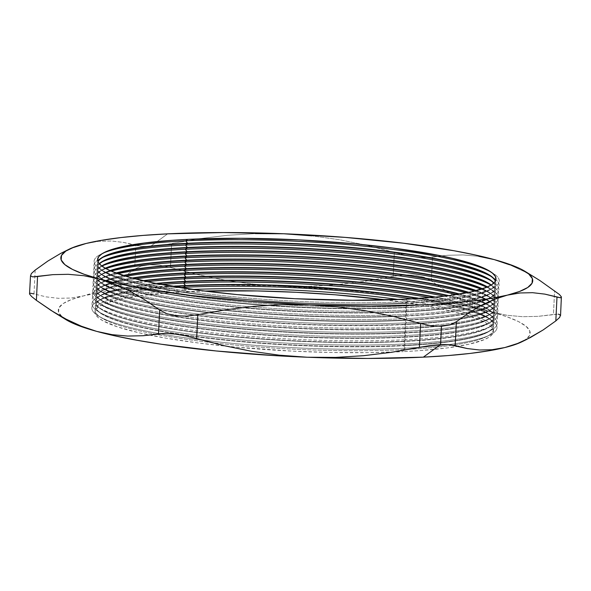 <?xml version="1.0" encoding="UTF-8"?>
<svg xmlns="http://www.w3.org/2000/svg" width="591" height="591" viewBox="0 0 591 591"><rect width="100%" height="100%" fill="white"/><g stroke="black" fill="none" stroke-linecap="round" stroke-linejoin="round"><path stroke-width="0.44" stroke-dasharray="2.96 2.22" d="M403.35 349.613A199.426 29.476 2.8 0 0 409.408 349.288A199.426 29.476 2.8 0 0 486.341 336.73A199.426 29.476 2.8 0 0 398.511 299.526A199.426 29.476 -177.2 0 1 493.507 329.438A199.426 29.476 -177.2 0 1 409.408 349.288A199.426 29.476 -177.2 0 1 403.35 349.613L403.247 351.623A199.426 29.476 2.8 0 0 457.833 346.37A199.426 29.476 2.8 0 0 493.411 331.455A199.426 29.476 2.8 0 0 386.233 299.94L422.1 305.2L449.433 310.637L460.928 313.533L478.991 319.524L485.396 322.568L489.961 325.604L492.635 328.596L493.404 331.529L492.251 334.366L489.193 337.077L484.258 339.648L468.958 344.235L446.944 347.966L419.063 350.677L403.247 351.623L403.35 349.613A199.426 29.476 -177.2 0 1 211.379 342.566A199.426 29.476 -177.2 0 1 155.817 334.284A199.426 29.476 -177.2 0 1 95.129 309.957A199.426 29.476 -177.2 0 1 185.286 289.782L184.178 288.245L185.286 289.782A199.426 29.476 -177.2 0 1 192.592 289.457A199.426 29.476 2.8 0 0 185.286 289.782L185.19 291.799L185.286 289.782A199.426 29.476 2.8 0 0 101.541 317.906A199.426 29.476 2.8 0 0 155.817 334.284A199.426 29.476 2.8 0 0 211.379 342.566A199.426 29.476 2.8 0 0 403.35 349.613L405.315 348.173L403.35 349.613M411.772 298.891A202.853 29.986 -177.2 0 1 489.74 335.067A202.853 29.986 -177.2 0 1 405.315 348.173A202.853 29.986 2.8 0 0 490.493 319.561A202.853 29.986 2.8 0 0 411.772 298.891M417.837 298.514A199.426 29.476 -177.2 0 1 487.28 317.581A199.426 29.476 -177.2 0 1 403.535 345.705L405.315 348.173L403.535 345.705A199.426 29.476 2.8 0 0 493.699 325.538A199.426 29.476 2.8 0 0 417.837 298.514M403.557 345.38A199.426 29.476 2.8 0 0 486.548 332.504A199.426 29.476 2.8 0 0 419.241 298.425A199.426 29.476 -177.2 0 1 493.714 325.213A199.426 29.476 -177.2 0 1 403.557 345.38L403.557 345.38A199.426 29.476 -177.2 0 1 199.13 336.811A199.426 29.476 -177.2 0 1 95.336 305.724A199.426 29.476 -177.2 0 1 172.07 286.332A199.426 29.476 2.8 0 0 101.748 313.681A199.426 29.476 2.8 0 0 403.557 345.38L405.522 343.947L403.557 345.38M429.79 297.62A202.853 29.986 -177.2 0 1 489.946 330.842A202.853 29.986 -177.2 0 1 405.522 343.947A202.853 29.986 2.8 0 0 490.7 315.335A202.853 29.986 2.8 0 0 429.79 297.62M434.407 297.207A199.426 29.476 -177.2 0 1 487.486 313.356A199.426 29.476 -177.2 0 1 403.742 341.48L405.522 343.947L403.742 341.48A199.426 29.476 2.8 0 0 493.906 321.305A199.426 29.476 2.8 0 0 434.407 297.207M403.764 341.155A199.426 29.476 2.8 0 0 486.755 328.271A199.426 29.476 2.8 0 0 435.53 297.103A199.426 29.476 -177.2 0 1 493.921 320.987A199.426 29.476 -177.2 0 1 403.764 341.155L403.764 341.155A199.426 29.476 -177.2 0 1 199.337 332.585A199.426 29.476 -177.2 0 1 95.543 301.499A199.426 29.476 -177.2 0 1 155.98 283.429A199.426 29.476 2.8 0 0 101.955 309.455A199.426 29.476 2.8 0 0 403.764 341.155L405.729 339.714L403.764 341.155M444.306 296.18A202.853 29.986 -177.2 0 1 490.153 326.616A202.853 29.986 -177.2 0 1 405.729 339.714A202.853 29.986 2.8 0 0 490.907 311.11A202.853 29.986 2.8 0 0 444.306 296.18M447.875 295.751A199.426 29.476 -177.2 0 1 487.693 309.123A199.426 29.476 -177.2 0 1 403.948 337.254L405.729 339.714L403.948 337.254A199.426 29.476 2.8 0 0 494.113 317.079A199.426 29.476 2.8 0 0 447.875 295.751M403.971 336.929A199.426 29.476 2.8 0 0 486.962 324.045A199.426 29.476 2.8 0 0 448.798 295.633A199.426 29.476 -177.2 0 1 494.128 316.754A199.426 29.476 -177.2 0 1 403.971 336.929L403.971 336.929A199.426 29.476 -177.2 0 1 199.544 328.36A199.426 29.476 -177.2 0 1 95.749 297.273A199.426 29.476 -177.2 0 1 142.919 280.673A199.426 29.476 2.8 0 0 102.162 305.229A199.426 29.476 2.8 0 0 403.971 336.929L405.936 335.489L403.971 336.929M456.282 294.599A202.853 29.986 -177.2 0 1 490.36 322.383A202.853 29.986 -177.2 0 1 405.936 335.489A202.853 29.986 2.8 0 0 491.114 306.884A202.853 29.986 2.8 0 0 456.282 294.599M459.015 294.178A199.426 29.476 -177.2 0 1 487.9 304.897A199.426 29.476 -177.2 0 1 404.155 333.021L405.936 335.489L404.155 333.021A199.426 29.476 2.8 0 0 494.32 312.853A199.426 29.476 2.8 0 0 459.015 294.178M404.178 332.703A199.426 29.476 2.8 0 0 487.169 319.82A199.426 29.476 2.8 0 0 459.783 294.052A199.426 29.476 -177.2 0 1 494.335 312.528A199.426 29.476 -177.2 0 1 404.178 332.703L404.178 332.703A199.426 29.476 -177.2 0 1 199.751 324.134A199.426 29.476 -177.2 0 1 95.956 293.047A199.426 29.476 -177.2 0 1 132.14 278.029A199.426 29.476 2.8 0 0 102.369 300.996A199.426 29.476 2.8 0 0 404.178 332.703L406.143 331.263L404.178 332.703M466.233 292.907A202.853 29.986 -177.2 0 1 490.567 318.157A202.853 29.986 -177.2 0 1 406.143 331.263A202.853 29.986 2.8 0 0 491.32 302.651A202.853 29.986 2.8 0 0 466.233 292.907M468.264 292.508A199.426 29.476 -177.2 0 1 488.107 300.671A199.426 29.476 -177.2 0 1 404.362 328.795L406.143 331.263L404.362 328.795A199.426 29.476 2.8 0 0 494.527 308.628A199.426 29.476 2.8 0 0 468.264 292.508M404.384 328.47A199.426 29.476 2.8 0 0 487.376 315.594A199.426 29.476 2.8 0 0 468.907 292.375A199.426 29.476 -177.2 0 1 494.541 308.303A199.426 29.476 -177.2 0 1 404.384 328.47L404.384 328.47A199.426 29.476 -177.2 0 1 199.957 319.901A199.426 29.476 -177.2 0 1 96.163 288.814A199.426 29.476 -177.2 0 1 123.231 275.472A199.426 29.476 2.8 0 0 102.575 296.771A199.426 29.476 2.8 0 0 404.384 328.47L406.349 327.037L404.384 328.47M474.499 291.119A202.853 29.986 -177.2 0 1 490.774 313.932A202.853 29.986 -177.2 0 1 406.349 327.037A202.853 29.986 2.8 0 0 491.527 298.425A202.853 29.986 2.8 0 0 474.499 291.119M475.925 290.765A199.426 29.476 -177.2 0 1 488.314 296.446A199.426 29.476 -177.2 0 1 459.746 319.214A199.426 29.476 -177.2 0 1 404.569 324.57L406.349 327.037L404.569 324.57A199.426 29.476 2.8 0 0 459.746 319.214A199.426 29.476 2.8 0 0 494.733 304.395A199.426 29.476 2.8 0 0 475.925 290.765M404.591 324.245A199.426 29.476 2.8 0 0 460.308 318.8A199.426 29.476 2.8 0 0 487.582 311.361A199.426 29.476 2.8 0 0 476.449 290.624A199.426 29.476 -177.2 0 1 494.748 304.077A199.426 29.476 -177.2 0 1 460.308 318.8A199.426 29.476 -177.2 0 1 404.591 324.245L404.591 324.245A199.426 29.476 -177.2 0 1 158.536 309.196A199.426 29.476 -177.2 0 1 96.37 284.589A199.426 29.476 -177.2 0 1 115.888 272.99A199.426 29.476 2.8 0 0 102.782 292.545A199.426 29.476 2.8 0 0 158.536 309.196A199.426 29.476 2.8 0 0 404.591 324.245L406.556 322.804L404.591 324.245M481.296 289.235A202.853 29.986 -177.2 0 1 490.981 309.706A202.853 29.986 -177.2 0 1 462.177 317.448A202.853 29.986 -177.2 0 1 416.16 322.28A202.853 29.986 -177.2 0 1 406.556 322.804A202.853 29.986 2.8 0 0 416.16 322.28A202.853 29.986 2.8 0 0 462.177 317.448A202.853 29.986 2.8 0 0 491.734 294.2A202.853 29.986 2.8 0 0 481.296 289.235M482.182 288.947A199.426 29.476 -177.2 0 1 488.521 292.213A199.426 29.476 -177.2 0 1 467.843 313.518A199.426 29.476 -177.2 0 1 408.359 320.159A199.426 29.476 -177.2 0 1 404.776 320.344L406.556 322.804L404.776 320.344A199.426 29.476 2.8 0 0 408.351 320.159A199.426 29.476 2.8 0 0 467.843 313.518A199.426 29.476 2.8 0 0 494.94 300.169A199.426 29.476 2.8 0 0 482.182 288.947M404.798 320.019A199.426 29.476 2.8 0 0 407.339 319.894A199.426 29.476 2.8 0 0 487.789 307.135A199.426 29.476 2.8 0 0 482.603 288.807A199.426 29.476 -177.2 0 1 494.955 299.844A199.426 29.476 -177.2 0 1 407.339 319.894A199.426 29.476 -177.2 0 1 404.798 320.019L404.798 320.019A199.426 29.476 -177.2 0 1 209.118 312.536A199.426 29.476 -177.2 0 1 150.062 303.257A199.426 29.476 2.8 0 0 209.118 312.536A199.426 29.476 2.8 0 0 404.798 320.019L405.589 319.435L404.798 320.019M406.763 318.579L405.596 319.435L406.763 318.579A202.853 29.986 2.8 0 0 470.628 311.701A202.853 29.986 -177.2 0 1 406.763 318.579L404.983 316.111L406.763 318.579A202.853 29.986 -177.2 0 1 402.944 318.756A202.853 29.986 2.8 0 0 406.763 318.579M486.792 287.241A202.853 29.986 -177.2 0 1 498.472 297.775A202.853 29.986 -177.2 0 1 491.187 305.473A202.853 29.986 -177.2 0 1 470.628 311.701A202.853 29.986 2.8 0 0 498.472 297.775A202.853 29.986 2.8 0 0 491.941 289.974A202.853 29.986 2.8 0 0 486.792 287.241M487.169 287.078A199.426 29.476 -177.2 0 1 488.727 287.987A199.426 29.476 -177.2 0 1 479.264 306.515A199.426 29.476 -177.2 0 1 404.983 316.111A199.426 29.476 2.8 0 0 479.264 306.515A199.426 29.476 2.8 0 0 495.147 295.943A199.426 29.476 2.8 0 0 487.169 287.078M405.005 315.793A199.426 29.476 2.8 0 0 480.572 305.798A199.426 29.476 2.8 0 0 487.996 302.91A199.426 29.476 2.8 0 0 487.501 286.93A199.426 29.476 -177.2 0 1 495.162 295.618A199.426 29.476 -177.2 0 1 480.572 305.798A199.426 29.476 -177.2 0 1 405.005 315.793L405.005 315.793A199.426 29.476 -177.2 0 1 139.757 296.719A199.426 29.476 -177.2 0 1 96.784 276.137A199.426 29.476 -177.2 0 1 105.25 268.233A199.426 29.476 2.8 0 0 103.196 284.086A199.426 29.476 2.8 0 0 139.757 296.719A199.426 29.476 2.8 0 0 405.005 315.793L406.97 314.353L405.005 315.793M490.434 284.744A202.853 29.986 -177.2 0 1 495.236 298.965A202.853 29.986 -177.2 0 1 491.394 301.247A202.853 29.986 -177.2 0 1 483.29 304.358A202.853 29.986 -177.2 0 1 406.97 314.353A202.853 29.986 2.8 0 0 483.29 304.358A202.853 29.986 2.8 0 0 495.236 298.965A202.853 29.986 2.8 0 0 492.148 285.741A202.853 29.986 2.8 0 0 490.434 284.744M490.988 285.143A199.426 29.476 -177.2 0 1 405.19 311.885L406.97 314.353L405.19 311.885A199.426 29.476 2.8 0 0 495.354 291.718A199.426 29.476 2.8 0 0 490.988 285.143M405.212 311.56A199.426 29.476 2.8 0 0 488.203 298.684A199.426 29.476 2.8 0 0 491.232 284.995A199.426 29.476 -177.2 0 1 495.369 291.393A199.426 29.476 -177.2 0 1 405.212 311.56L405.212 311.56A199.426 29.476 -177.2 0 1 375.13 312.521A199.426 29.476 -177.2 0 1 242.62 307.512A199.426 29.476 -177.2 0 1 124.036 288.268A199.426 29.476 -177.2 0 1 104.504 280.511A199.426 29.476 -177.2 0 1 96.99 271.904A199.426 29.476 -177.2 0 1 101.726 265.943A199.426 29.476 2.8 0 0 103.403 279.861A199.426 29.476 2.8 0 0 104.496 280.511A199.426 29.476 2.8 0 0 124.029 288.26A199.426 29.476 2.8 0 0 242.62 307.512A199.426 29.476 2.8 0 0 375.13 312.521A199.426 29.476 2.8 0 0 405.212 311.56L407.177 310.127L405.212 311.56M490.641 280.518A202.853 29.986 -177.2 0 1 491.601 297.022A202.853 29.986 -177.2 0 1 407.177 310.127A202.853 29.986 2.8 0 0 492.355 281.515A202.853 29.986 2.8 0 0 490.641 280.518M493.699 283.155A199.426 29.476 -177.2 0 1 405.396 307.66L407.177 310.127L405.396 307.66A199.426 29.476 2.8 0 0 495.561 287.485A199.426 29.476 2.8 0 0 493.699 283.155M405.419 307.335A199.426 29.476 2.8 0 0 488.41 294.451A199.426 29.476 2.8 0 0 493.862 283.008A199.426 29.476 -177.2 0 1 495.576 287.167A199.426 29.476 -177.2 0 1 405.419 307.335L405.419 307.335A199.426 29.476 -177.2 0 1 350.382 308.413A199.426 29.476 -177.2 0 1 267.959 305.274A199.426 29.476 -177.2 0 1 97.197 267.679A199.426 29.476 -177.2 0 1 99.303 263.704A199.426 29.476 2.8 0 0 103.61 275.635A199.426 29.476 2.8 0 0 267.959 305.274A199.426 29.476 2.8 0 0 350.382 308.413A199.426 29.476 2.8 0 0 405.419 307.335L407.384 305.894L405.419 307.335M490.848 276.293A202.853 29.986 -177.2 0 1 491.808 292.796A202.853 29.986 -177.2 0 1 407.384 305.894A202.853 29.986 2.8 0 0 492.562 277.29A202.853 29.986 2.8 0 0 490.848 276.293M495.354 281.117A199.426 29.476 -177.2 0 1 405.603 303.434L407.384 305.894L405.603 303.434A199.426 29.476 2.8 0 0 495.768 283.259A199.426 29.476 2.8 0 0 495.354 281.117M405.618 303.109A199.426 29.476 2.8 0 0 488.617 290.225A199.426 29.476 2.8 0 0 495.435 280.961A199.426 29.476 -177.2 0 1 495.783 282.934A199.426 29.476 -177.2 0 1 405.618 303.109L405.618 303.109A199.426 29.476 -177.2 0 1 201.191 294.54A199.426 29.476 -177.2 0 1 97.404 263.453A199.426 29.476 -177.2 0 1 97.936 261.525A199.426 29.476 2.8 0 0 103.817 271.409A199.426 29.476 2.8 0 0 405.618 303.109L407.591 301.669L405.618 303.109M491.062 272.067A202.853 29.986 -177.2 0 1 492.015 288.563A202.853 29.986 -177.2 0 1 407.591 301.669A202.853 29.986 2.8 0 0 492.768 273.064A202.853 29.986 2.8 0 0 491.055 272.067M405.81 299.201L407.591 301.669L405.81 299.201M283.665 233.755L255.371 233.608L227.247 235.314L199.33 238.727L160.612 245.487L150.432 246.432L167.63 233.851L150.432 246.432L141.966 246.403L123.689 242.436L111.396 240.995L98.904 241.283L86.197 243.448L73.387 247.54L60.607 253.465M204.767 291.06A199.426 29.476 2.8 0 0 185.19 291.799A199.426 29.476 2.8 0 0 95.025 311.967A199.426 29.476 2.8 0 0 149.693 335.104A199.426 29.476 2.8 0 0 226.331 346.208A199.426 29.476 2.8 0 0 393.037 352.059A199.426 29.476 2.8 0 0 403.247 351.623L368.629 352.642L331.152 352.48L292.257 351.128L234.524 347.013L198.591 343.024L166.337 338.222L139.003 332.785L117.624 326.919L103.041 320.854L98.475 317.818L95.801 314.826L95.033 311.893L96.185 309.056L99.244 306.345L104.179 303.774L119.478 299.186L141.493 295.456L169.373 292.744L204.767 291.06M173.451 286.561A199.426 29.476 2.8 0 0 95.321 306.049A199.426 29.476 2.8 0 0 199.108 337.136A199.426 29.476 2.8 0 0 403.535 345.705A199.426 29.476 -177.2 0 1 177.101 334.018A199.426 29.476 -177.2 0 1 102.479 298.758A199.426 29.476 -177.2 0 1 173.451 286.561M157.088 283.643A199.426 29.476 2.8 0 0 95.52 301.824A199.426 29.476 2.8 0 0 199.315 332.91A199.426 29.476 2.8 0 0 403.742 341.48A199.426 29.476 -177.2 0 1 177.307 329.785A199.426 29.476 -177.2 0 1 102.686 294.532A199.426 29.476 -177.2 0 1 157.088 283.643M143.827 280.88A199.426 29.476 2.8 0 0 95.727 297.598A199.426 29.476 2.8 0 0 199.522 328.677A199.426 29.476 2.8 0 0 403.948 337.254A199.426 29.476 -177.2 0 1 177.514 325.56A199.426 29.476 -177.2 0 1 102.893 290.307A199.426 29.476 -177.2 0 1 143.827 280.88M132.894 278.228A199.426 29.476 2.8 0 0 95.934 293.365A199.426 29.476 2.8 0 0 199.728 324.452A199.426 29.476 2.8 0 0 404.155 333.021A199.426 29.476 -177.2 0 1 177.721 321.334A199.426 29.476 -177.2 0 1 103.1 286.081A199.426 29.476 -177.2 0 1 132.894 278.228M123.851 275.665A199.426 29.476 2.8 0 0 96.141 289.139A199.426 29.476 2.8 0 0 199.935 320.226A199.426 29.476 2.8 0 0 404.362 328.795A199.426 29.476 -177.2 0 1 177.928 317.108A199.426 29.476 -177.2 0 1 103.307 281.848A199.426 29.476 -177.2 0 1 123.851 275.665M116.397 273.182A199.426 29.476 2.8 0 0 96.348 284.914A199.426 29.476 2.8 0 0 200.142 316A199.426 29.476 2.8 0 0 404.569 324.57A199.426 29.476 -177.2 0 1 178.135 312.875A199.426 29.476 -177.2 0 1 103.514 277.622A199.426 29.476 -177.2 0 1 116.397 273.182M150.055 303.257A199.426 29.476 -177.2 0 1 96.577 280.363A199.426 29.476 -177.2 0 1 109.941 270.582A199.426 29.476 2.8 0 0 102.989 288.319A199.426 29.476 2.8 0 0 150.055 303.257M110.347 270.767A199.426 29.476 2.8 0 0 96.555 280.688A199.426 29.476 2.8 0 0 150.757 303.73A199.426 29.476 2.8 0 0 208.054 312.728A199.426 29.476 2.8 0 0 404.776 320.344A199.426 29.476 -177.2 0 1 208.054 312.728A199.426 29.476 -177.2 0 1 150.757 303.73A199.426 29.476 -177.2 0 1 103.721 273.397A199.426 29.476 -177.2 0 1 110.347 270.767M105.567 268.41A199.426 29.476 2.8 0 0 96.761 276.455A199.426 29.476 2.8 0 0 140.643 297.251A199.426 29.476 2.8 0 0 223.051 310.179A199.426 29.476 2.8 0 0 404.983 316.111A199.426 29.476 -177.2 0 1 223.051 310.179A199.426 29.476 -177.2 0 1 140.643 297.251A199.426 29.476 -177.2 0 1 103.927 269.171A199.426 29.476 -177.2 0 1 105.567 268.41M101.955 266.12A199.426 29.476 2.8 0 0 96.968 272.229A199.426 29.476 2.8 0 0 103.329 280.149A199.426 29.476 2.8 0 0 125.794 289.11A199.426 29.476 2.8 0 0 241.054 307.697A199.426 29.476 2.8 0 0 376.644 312.816A199.426 29.476 2.8 0 0 405.19 311.885A199.426 29.476 -177.2 0 1 376.644 312.816A199.426 29.476 -177.2 0 1 241.062 307.697A199.426 29.476 -177.2 0 1 125.794 289.117A199.426 29.476 -177.2 0 1 103.329 280.149A199.426 29.476 -177.2 0 1 101.955 266.12M99.451 263.874A199.426 29.476 2.8 0 0 97.175 268.004A199.426 29.476 2.8 0 0 265.522 305.421A199.426 29.476 -177.2 0 1 99.451 263.874M265.529 305.429A199.426 29.476 2.8 0 0 352.768 308.746A199.426 29.476 -177.2 0 1 265.529 305.429M352.775 308.746A199.426 29.476 2.8 0 0 405.396 307.66A199.426 29.476 -177.2 0 1 352.775 308.746M98.003 261.687A199.426 29.476 2.8 0 0 97.382 263.778A199.426 29.476 2.8 0 0 201.176 294.857A199.426 29.476 2.8 0 0 405.603 303.434A199.426 29.476 -177.2 0 1 194.956 294.037A199.426 29.476 -177.2 0 1 98.003 261.687M507.366 295.131L520.087 292.966L532.587 292.685M539.76 280.459L524.756 271.771L509.59 264.775L494.253 259.604L478.754 256.324L463.181 254.928L447.771 255.275L432.494 257.144L431.334 280.976L446.02 291.06L460.987 299.748L476.287 306.825L491.69 312.026L507.122 315.291L522.562 316.695L538.002 316.362L553.449 314.478L554.609 290.654L553.449 314.478L558.355 314.124L538.002 316.362L522.562 316.695L507.122 315.291L491.69 312.026L506.856 316.732L518.388 321.526L526.086 326.321L529.809 331.041L529.506 335.599L525.177 339.914L521.816 341.82M255.371 233.608L227.247 235.314L199.33 238.727L171.589 243.647L170.43 267.472L197.623 274.571L225.112 280.178L252.926 284.101L281.102 286.177L309.403 286.332L337.527 284.618L365.445 281.205L393.185 276.293L394.345 252.468L367.151 245.368L339.662 239.761L311.841 235.839L339.662 239.761L367.151 245.368L405.33 255.179L394.345 252.468L393.185 276.293L404.303 274.881L414.941 275.229L424.198 277.312L431.334 280.976L446.02 291.06L460.987 299.748L476.287 306.825L491.69 312.026A236.23 34.921 2.8 0 0 281.102 286.177L342.529 289.804L400.661 295.603L451.531 303.183L473.14 307.483L491.69 312.026A236.23 34.921 2.8 0 1 523.338 341.029A236.23 34.921 2.8 0 1 521.683 341.886M31.404 273.515L35.179 270.087L34.012 293.912L46.135 296.874L58.435 298.315L70.927 298.034L83.634 295.869L96.444 291.769L109.224 285.852L121.96 278.272L134.652 269.23L135.819 245.398L123.689 242.436L111.396 240.995L98.904 241.283L86.197 243.448M65.741 319.517L62.351 317.101L58.627 312.38L58.93 307.822L63.259 303.508L71.541 299.497L83.634 295.869L99.325 292.678L118.355 289.989L140.392 287.847L191.949 285.313L220.576 284.973L309.403 286.332L337.527 284.618L365.445 281.205L393.185 276.293L404.303 274.881L414.941 275.229L424.198 277.312L431.334 280.976L432.494 257.144L425.202 257.617L415.901 256.945L405.33 255.179L415.901 256.945L425.202 257.617L447.771 255.275L463.181 254.928L478.754 256.324M73.387 247.54L64.604 251.419M537.352 278.945L524.756 271.771L509.59 264.775M561.384 296.867L559.33 294.429M281.102 286.177A236.23 34.921 2.8 0 0 83.634 295.869L96.444 291.769L109.224 285.852L121.96 278.272L134.652 269.23L140.976 266.113L149.508 264.724L159.607 265.189L170.43 267.472L197.623 274.571L225.112 280.178L252.926 284.101L281.102 286.177M35.179 270.087L34.012 293.912L46.135 296.874L58.435 298.315L70.927 298.034L83.634 295.869A236.23 34.921 2.8 0 0 62.498 317.219A236.23 34.921 2.8 0 0 65.867 319.591M29.616 294.141L30.429 293.225L29.616 294.141M141.966 246.403L150.432 246.432L160.612 245.487L171.589 243.647L170.43 267.472L159.607 265.189L149.508 264.724L140.976 266.113L134.652 269.23L135.819 245.398L141.966 246.403M560.49 315.151L558.355 314.124M34.012 293.912L30.429 293.225M103.159 253.096A202.853 29.986 2.8 0 0 101.364 253.916A202.853 29.986 2.8 0 0 177.263 289.782A202.853 29.986 2.8 0 0 407.591 301.669A202.853 29.986 -177.2 0 1 100.603 269.422A202.853 29.986 -177.2 0 1 103.159 253.096M102.952 257.321A202.853 29.986 2.8 0 0 101.157 258.149A202.853 29.986 2.8 0 0 337.372 306.825A202.853 29.986 2.8 0 0 407.384 305.894A202.853 29.986 -177.2 0 1 337.372 306.825A202.853 29.986 -177.2 0 1 100.396 273.648A202.853 29.986 -177.2 0 1 102.952 257.321M102.745 261.547A202.853 29.986 2.8 0 0 100.95 262.374A202.853 29.986 2.8 0 0 106.742 281.242A202.853 29.986 2.8 0 0 116.937 285.091A202.853 29.986 2.8 0 0 250.03 306.714A202.853 29.986 2.8 0 0 368.053 311.206A202.853 29.986 2.8 0 0 407.177 310.127A202.853 29.986 -177.2 0 1 368.053 311.206A202.853 29.986 -177.2 0 1 250.03 306.714A202.853 29.986 -177.2 0 1 116.937 285.091A202.853 29.986 -177.2 0 1 106.749 281.242A202.853 29.986 -177.2 0 1 100.189 277.881A202.853 29.986 -177.2 0 1 102.745 261.547M102.546 265.773A202.853 29.986 2.8 0 0 100.743 266.6A202.853 29.986 2.8 0 0 94.863 277.836A202.853 29.986 2.8 0 0 136.447 294.776A202.853 29.986 2.8 0 0 230.002 309.145A202.853 29.986 2.8 0 0 387.482 315.084A202.853 29.986 2.8 0 0 406.97 314.353A202.853 29.986 -177.2 0 1 387.482 315.084A202.853 29.986 -177.2 0 1 230.002 309.145A202.853 29.986 -177.2 0 1 136.447 294.776A202.853 29.986 -177.2 0 1 99.982 282.106A202.853 29.986 -177.2 0 1 94.863 277.836A202.853 29.986 -177.2 0 1 102.546 265.773M105.929 268.61A202.853 29.986 2.8 0 0 100.536 270.826A202.853 29.986 2.8 0 0 93.348 277.489A202.853 29.986 2.8 0 0 147.358 301.469A202.853 29.986 2.8 0 0 213.898 311.686A202.853 29.986 2.8 0 0 402.944 318.756A202.853 29.986 -177.2 0 1 213.898 311.686A202.853 29.986 -177.2 0 1 147.358 301.469A202.853 29.986 -177.2 0 1 99.776 286.332A202.853 29.986 -177.2 0 1 93.348 277.489A202.853 29.986 -177.2 0 1 105.929 268.61M111.197 271.136A202.853 29.986 2.8 0 0 100.33 275.059A202.853 29.986 2.8 0 0 156.15 307.475A202.853 29.986 2.8 0 0 200.017 314.272A202.853 29.986 2.8 0 0 406.556 322.804A202.853 29.986 -177.2 0 1 200.017 314.272A202.853 29.986 -177.2 0 1 156.15 307.475A202.853 29.986 -177.2 0 1 99.569 290.558A202.853 29.986 -177.2 0 1 111.197 271.136M117.786 273.677A202.853 29.986 2.8 0 0 100.123 279.284A202.853 29.986 2.8 0 0 176.022 315.143A202.853 29.986 2.8 0 0 406.349 327.037A202.853 29.986 -177.2 0 1 99.362 294.791A202.853 29.986 -177.2 0 1 117.786 273.677M125.839 276.263A202.853 29.986 2.8 0 0 99.916 283.51A202.853 29.986 2.8 0 0 175.815 319.369A202.853 29.986 2.8 0 0 406.143 331.263A202.853 29.986 -177.2 0 1 99.155 299.016A202.853 29.986 -177.2 0 1 125.839 276.263M135.575 278.915A202.853 29.986 2.8 0 0 99.709 287.736A202.853 29.986 2.8 0 0 175.608 323.602A202.853 29.986 2.8 0 0 405.936 335.489A202.853 29.986 -177.2 0 1 98.948 303.242A202.853 29.986 -177.2 0 1 135.575 278.915M147.336 281.648A202.853 29.986 2.8 0 0 99.502 291.969A202.853 29.986 2.8 0 0 175.401 327.828A202.853 29.986 2.8 0 0 405.729 339.714A202.853 29.986 -177.2 0 1 98.741 307.468A202.853 29.986 -177.2 0 1 147.336 281.648M161.646 284.507A202.853 29.986 2.8 0 0 99.295 296.194A202.853 29.986 2.8 0 0 175.195 332.053A202.853 29.986 2.8 0 0 405.522 343.947A202.853 29.986 -177.2 0 1 98.534 311.701A202.853 29.986 -177.2 0 1 161.646 284.507M179.457 287.529A202.853 29.986 2.8 0 0 99.089 300.42A202.853 29.986 2.8 0 0 201.952 340.032A202.853 29.986 2.8 0 0 405.315 348.173A202.853 29.986 -177.2 0 1 201.952 340.032A202.853 29.986 -177.2 0 1 98.328 315.926A202.853 29.986 -177.2 0 1 179.457 287.529M486.341 336.73L489.74 335.067M487.28 317.581L490.493 319.561M486.548 332.504L489.946 330.842M487.486 313.356L490.7 315.335M486.755 328.271L490.153 326.616M487.693 309.123L490.907 311.11M486.962 324.045L490.36 322.383M487.9 304.897L491.114 306.884M487.169 319.82L490.567 318.157M488.107 300.671L491.32 302.651M487.376 315.594L490.774 313.932M488.314 296.446L491.527 298.425M487.582 311.361L490.981 309.706M488.521 292.213L491.734 294.2M487.789 307.135L491.187 305.473M488.727 287.987L491.941 289.974M487.996 302.91L491.394 301.247M488.934 283.761L492.148 285.741M488.203 298.684L491.601 297.022M489.141 279.536L492.355 281.515M488.41 294.451L491.808 292.796M489.348 275.303L492.562 277.29M488.617 290.225L492.015 288.563M489.555 271.077L492.768 273.064M493.507 329.438L493.411 331.455M95.129 309.957L95.025 311.967M104.755 252.261L101.364 253.916M103.817 271.409L100.603 269.422M104.548 256.487L101.157 258.149M103.61 275.635L100.396 273.648M104.341 260.712L100.95 262.374M103.403 279.861L100.189 277.881M104.134 264.938L100.743 266.6M103.196 284.086L99.982 282.106M103.927 269.171L100.536 270.826M102.989 288.319L99.776 286.332M103.721 273.397L100.33 275.059M102.782 292.545L99.569 290.558M103.514 277.622L100.123 279.284M102.575 296.771L99.362 294.791M103.307 281.848L99.916 283.51M102.369 300.996L99.155 299.016M103.1 286.081L99.709 287.736M102.162 305.229L98.948 303.242M102.893 290.307L99.502 291.969M101.955 309.455L98.741 307.468M102.686 294.532L99.295 296.194M101.748 313.681L98.534 311.701M102.479 298.758L99.089 300.42M101.541 317.906L98.328 315.926"/><path stroke-width="0.89" d="M398.511 299.526A199.426 29.476 2.8 0 0 192.592 289.457A199.426 29.476 -177.2 0 1 398.511 299.526M183.513 287.315A202.853 29.986 -177.2 0 1 411.772 298.891A202.853 29.986 2.8 0 0 183.513 287.315L185.478 285.881A199.426 29.476 -177.2 0 1 417.837 298.514A199.426 29.476 2.8 0 0 185.478 285.881L183.72 283.089A202.853 29.986 -177.2 0 1 429.79 297.62A202.853 29.986 2.8 0 0 183.72 283.089L185.685 281.648A199.426 29.476 -177.2 0 1 434.407 297.207A199.426 29.476 2.8 0 0 185.685 281.648L183.927 278.863A202.853 29.986 -177.2 0 1 444.306 296.18A202.853 29.986 2.8 0 0 183.927 278.863L185.892 277.423A199.426 29.476 -177.2 0 1 447.875 295.751A199.426 29.476 2.8 0 0 185.892 277.423L184.126 274.638A202.853 29.986 -177.2 0 1 456.282 294.599A202.853 29.986 2.8 0 0 184.126 274.638L186.099 273.197A199.426 29.476 -177.2 0 1 459.015 294.178A199.426 29.476 2.8 0 0 186.099 273.197L184.333 270.405A202.853 29.986 -177.2 0 1 466.233 292.907A202.853 29.986 2.8 0 0 184.333 270.405L186.305 268.971A199.426 29.476 -177.2 0 1 468.264 292.508A199.426 29.476 2.8 0 0 186.305 268.971L184.54 266.179A202.853 29.986 -177.2 0 1 474.499 291.119A202.853 29.986 2.8 0 0 184.54 266.179L186.512 264.738A199.426 29.476 -177.2 0 1 475.925 290.765A199.426 29.476 2.8 0 0 186.512 264.738L184.747 261.953A202.853 29.986 -177.2 0 1 481.296 289.235A202.853 29.986 2.8 0 0 184.747 261.953L186.719 260.513A199.426 29.476 -177.2 0 1 482.182 288.947A199.426 29.476 2.8 0 0 186.719 260.513L184.953 257.728A202.853 29.986 -177.2 0 1 486.792 287.241A202.853 29.986 2.8 0 0 184.953 257.728L186.926 256.287A199.426 29.476 -177.2 0 1 487.169 287.078A199.426 29.476 2.8 0 0 186.926 256.287L185.16 253.495A202.853 29.986 -177.2 0 1 490.434 284.744A202.853 29.986 2.8 0 0 185.16 253.495L187.133 252.054A199.426 29.476 -177.2 0 1 488.934 283.761A199.426 29.476 -177.2 0 1 490.988 285.143A199.426 29.476 2.8 0 0 187.133 252.054L185.367 249.269A202.853 29.986 -177.2 0 1 490.641 280.518A202.853 29.986 2.8 0 0 185.367 249.269L187.34 247.828A199.426 29.476 -177.2 0 1 489.141 279.536A199.426 29.476 -177.2 0 1 493.699 283.155A199.426 29.476 2.8 0 0 187.34 247.828L185.574 245.043A202.853 29.986 -177.2 0 1 490.848 276.293A202.853 29.986 2.8 0 0 185.574 245.043L187.546 243.603A199.426 29.476 -177.2 0 1 489.348 275.303A199.426 29.476 -177.2 0 1 495.354 281.117A199.426 29.476 2.8 0 0 187.546 243.603L185.781 240.818A202.853 29.986 -177.2 0 1 491.062 272.067A202.853 29.986 2.8 0 0 185.781 240.818L187.753 239.377A199.426 29.476 -177.2 0 1 489.555 271.077A199.426 29.476 -177.2 0 1 405.81 299.201L436.239 297.037L449.507 295.544L471.522 291.814L486.821 287.226L491.756 284.655L494.815 281.944L495.967 279.107L495.199 276.174L492.525 273.182L487.959 270.146L473.376 264.081L451.997 258.215L439.017 255.43L392.409 247.976L356.476 243.987L298.743 239.872L240.84 238.291L187.753 239.377L171.937 240.323L144.056 243.034L122.041 246.765L106.742 251.352L101.807 253.923L98.749 256.634L97.596 259.471L98.365 262.404L101.039 265.396L105.604 268.432L112.009 271.476L130.072 277.467L154.547 283.148L201.154 290.602L237.087 294.591L294.82 298.706L352.724 300.287L405.81 299.201A199.426 29.476 -177.2 0 1 179.376 287.514A199.426 29.476 -177.2 0 1 104.755 252.261A199.426 29.476 -177.2 0 1 187.753 239.377L185.781 240.818A202.853 29.986 2.8 0 0 103.159 253.096A202.853 29.986 -177.2 0 1 185.781 240.818L187.561 243.278A199.426 29.476 -177.2 0 1 495.435 280.961A199.426 29.476 2.8 0 0 187.561 243.278L187.546 243.603A199.426 29.476 2.8 0 0 98.003 261.687A199.426 29.476 -177.2 0 1 104.548 256.487A199.426 29.476 -177.2 0 1 187.546 243.603L185.574 245.043A202.853 29.986 2.8 0 0 102.952 257.321A202.853 29.986 -177.2 0 1 185.574 245.043L187.354 247.511A199.426 29.476 -177.2 0 1 493.862 283.008A199.426 29.476 2.8 0 0 187.354 247.511L187.34 247.828A199.426 29.476 2.8 0 0 99.451 263.874A199.426 29.476 -177.2 0 1 104.341 260.712A199.426 29.476 -177.2 0 1 187.34 247.828L185.367 249.269A202.853 29.986 2.8 0 0 102.745 261.547A202.853 29.986 -177.2 0 1 185.367 249.269L187.148 251.736A199.426 29.476 -177.2 0 1 491.232 284.995A199.426 29.476 2.8 0 0 187.148 251.736L187.133 252.054A199.426 29.476 2.8 0 0 101.955 266.12A199.426 29.476 -177.2 0 1 104.134 264.938A199.426 29.476 -177.2 0 1 187.133 252.054L185.16 253.495A202.853 29.986 2.8 0 0 102.546 265.773A202.853 29.986 -177.2 0 1 185.16 253.495L186.941 255.962A199.426 29.476 -177.2 0 1 487.501 286.93A199.426 29.476 2.8 0 0 186.941 255.962L186.926 256.287A199.426 29.476 2.8 0 0 105.567 268.41A199.426 29.476 -177.2 0 1 186.926 256.287L184.953 257.728A202.853 29.986 2.8 0 0 105.929 268.61A202.853 29.986 -177.2 0 1 184.953 257.728L186.734 260.188A199.426 29.476 -177.2 0 1 482.603 288.807A199.426 29.476 2.8 0 0 186.734 260.188L186.719 260.513A199.426 29.476 2.8 0 0 110.347 270.767A199.426 29.476 -177.2 0 1 186.719 260.513L184.747 261.953A202.853 29.986 2.8 0 0 111.197 271.136A202.853 29.986 -177.2 0 1 184.747 261.953L186.527 264.421A199.426 29.476 -177.2 0 1 476.449 290.624A199.426 29.476 2.8 0 0 186.527 264.421L186.512 264.738A199.426 29.476 2.8 0 0 116.397 273.182A199.426 29.476 -177.2 0 1 186.512 264.738L184.54 266.179A202.853 29.986 2.8 0 0 117.786 273.677A202.853 29.986 -177.2 0 1 184.54 266.179L186.32 268.646A199.426 29.476 -177.2 0 1 468.907 292.375A199.426 29.476 2.8 0 0 186.32 268.646L186.305 268.971A199.426 29.476 2.8 0 0 123.851 275.665A199.426 29.476 -177.2 0 1 186.305 268.971L184.333 270.405A202.853 29.986 2.8 0 0 125.839 276.263A202.853 29.986 -177.2 0 1 184.333 270.405L186.113 272.872A199.426 29.476 -177.2 0 1 459.783 294.052A199.426 29.476 2.8 0 0 186.113 272.872L186.099 273.197A199.426 29.476 2.8 0 0 132.894 278.228A199.426 29.476 -177.2 0 1 186.099 273.197L184.126 274.638A202.853 29.986 2.8 0 0 135.575 278.915A202.853 29.986 -177.2 0 1 184.126 274.638L185.906 277.098A199.426 29.476 -177.2 0 1 448.798 295.633A199.426 29.476 2.8 0 0 185.906 277.098L185.892 277.423A199.426 29.476 2.8 0 0 143.827 280.88A199.426 29.476 -177.2 0 1 185.892 277.423L183.927 278.863A202.853 29.986 2.8 0 0 147.336 281.648A202.853 29.986 -177.2 0 1 183.927 278.863L185.7 281.331A199.426 29.476 -177.2 0 1 435.53 297.103A199.426 29.476 2.8 0 0 185.7 281.331L185.685 281.648A199.426 29.476 2.8 0 0 157.088 283.643A199.426 29.476 -177.2 0 1 185.685 281.648L183.72 283.089A202.853 29.986 2.8 0 0 161.646 284.507A202.853 29.986 -177.2 0 1 183.72 283.089L185.493 285.556A199.426 29.476 -177.2 0 1 419.241 298.425A199.426 29.476 2.8 0 0 185.493 285.556L185.478 285.881A199.426 29.476 2.8 0 0 173.451 286.561A199.426 29.476 -177.2 0 1 185.478 285.881L183.513 287.315A202.853 29.986 2.8 0 0 179.457 287.529A202.853 29.986 -177.2 0 1 183.513 287.315L184.178 288.245L183.513 287.315M509.59 264.775L494.253 259.604L509.42 264.31L520.952 269.104L528.649 273.899L532.373 278.62L532.07 283.178L527.741 287.492L519.459 291.503L507.366 295.131L520.087 292.966L532.587 292.685L544.88 294.126L556.988 297.088L555.821 320.913L543.107 329.97L530.371 337.55L517.605 343.46L504.803 347.552L492.089 349.717L479.582 349.998L467.289 348.557L455.181 345.602L456.348 321.77L450.002 324.895L441.462 326.276L440.568 344.568L449.049 344.597L455.181 345.602L456.348 321.77L469.062 312.713L481.798 305.133L494.571 299.223L507.366 295.131L491.675 298.322L472.645 301.011L450.608 303.153L425.934 304.727L370.424 306.027L309.898 304.823L338.104 306.906L365.947 310.829L393.421 316.436L420.57 323.528L419.411 347.353L391.626 352.28L363.694 355.686L335.599 357.4L307.335 357.245A236.23 34.921 2.8 0 0 423.37 357.149L440.568 344.568L430.411 345.513L391.626 352.28L363.694 355.686L335.599 357.4L307.335 357.245L279.122 355.161L251.286 351.231L223.804 345.624L196.655 338.532L197.815 314.707L225.599 309.787L253.532 306.374L281.626 304.668L309.898 304.823L248.471 301.196L190.339 295.397L139.469 287.817L117.86 283.517L99.31 278.974L114.647 284.153L129.813 291.149L144.817 299.829L159.666 310.024L158.506 333.856L143.059 335.732L127.619 336.065L112.179 334.669L96.747 331.396L81.336 326.195L66.044 319.125L51.07 310.438L36.391 300.346L37.551 276.522L52.821 274.652L68.238 274.305L83.811 275.702L99.31 278.974L84.144 274.268L72.612 269.474L64.914 264.679L61.191 259.959L61.494 255.401L65.823 251.086L74.104 247.075L86.197 243.448A236.23 34.921 -177.2 0 1 167.63 233.851L223.139 232.551L283.665 233.755L255.371 233.608M386.233 299.94A199.426 29.476 2.8 0 0 204.767 291.06L257.284 290.942L296.18 292.294L335.001 294.776L386.233 299.94M172.07 286.332A199.426 29.476 -177.2 0 1 185.493 285.556A199.426 29.476 2.8 0 0 172.07 286.332M155.98 283.429A199.426 29.476 -177.2 0 1 185.7 281.331A199.426 29.476 2.8 0 0 155.98 283.429M142.919 280.673A199.426 29.476 -177.2 0 1 185.906 277.098A199.426 29.476 2.8 0 0 142.919 280.673M132.14 278.029A199.426 29.476 -177.2 0 1 186.113 272.872A199.426 29.476 2.8 0 0 132.14 278.029M123.231 275.472A199.426 29.476 -177.2 0 1 186.32 268.646A199.426 29.476 2.8 0 0 123.231 275.472M115.888 272.99A199.426 29.476 -177.2 0 1 186.527 264.421A199.426 29.476 2.8 0 0 115.888 272.99M109.941 270.582A199.426 29.476 -177.2 0 1 186.734 260.188A199.426 29.476 2.8 0 0 109.941 270.582M105.25 268.233A199.426 29.476 -177.2 0 1 186.941 255.962A199.426 29.476 2.8 0 0 105.25 268.233M101.726 265.943A199.426 29.476 -177.2 0 1 187.148 251.736A199.426 29.476 2.8 0 0 101.726 265.943M99.303 263.704A199.426 29.476 -177.2 0 1 187.354 247.511A199.426 29.476 2.8 0 0 99.303 263.704M97.936 261.525A199.426 29.476 -177.2 0 1 187.561 243.278A199.426 29.476 2.8 0 0 97.936 261.525M539.76 280.459L559.33 294.429L539.76 280.459L525.133 271.409A236.23 34.921 -177.2 0 1 507.366 295.131A236.23 34.921 -177.2 0 1 309.898 304.823A236.23 34.921 -177.2 0 1 99.31 278.974L114.647 284.153L129.813 291.149L144.817 299.829L159.666 310.024L166.765 313.673L175.992 315.764L186.638 316.119L197.815 314.707L225.599 309.787L253.532 306.374L281.626 304.668L309.898 304.823L338.104 306.906L365.947 310.829L393.421 316.436L420.57 323.528L431.356 325.804L441.462 326.276L450.002 324.895L456.348 321.77L469.062 312.713L481.798 305.133L494.571 299.223L507.366 295.131M521.816 341.82L516.896 343.925L504.803 347.552L489.112 350.744L470.081 353.433L448.044 355.575L423.37 357.149L367.861 358.449L307.335 357.245L276.47 355.723L216.173 350.965L161.203 344.221L136.905 340.239L115.289 335.939L96.747 331.396L81.336 326.195L66.044 319.125L53.648 312.055L36.391 300.346L37.551 276.522L32.631 276.876L30.51 275.842L31.404 273.515L30.51 275.842L32.631 276.876L52.821 274.652L68.238 274.305L83.811 275.702L99.31 278.974A236.23 34.921 -177.2 0 1 69.317 249.114A236.23 34.921 -177.2 0 1 86.197 243.448L101.888 240.256L120.919 237.567L142.956 235.425L167.63 233.851A236.23 34.921 -177.2 0 1 283.665 233.755L311.841 235.839L283.665 233.755L345.092 237.383L403.225 243.182L454.095 250.761L475.711 255.061L494.253 259.604L478.754 256.324M86.175 243.455L73.387 247.54M60.607 253.465L47.871 261.045L35.179 270.087L47.871 261.045L60.607 253.465L69.317 249.114M53.648 312.055L65.867 319.591A236.23 34.921 2.8 0 0 96.747 331.396L81.58 326.69L70.048 321.896L65.741 319.517M525.133 271.409A236.23 34.921 -177.2 0 0 494.253 259.604A236.23 34.921 -177.2 0 0 283.665 233.755L283.621 233.755M532.587 292.685L544.88 294.126L560.556 297.775L561.384 296.867L560.549 315.594M449.049 344.597L440.568 344.568L423.37 357.149A236.23 34.921 2.8 0 0 504.803 347.552L492.089 349.717L479.582 349.998L467.289 348.557L449.049 344.597M504.803 347.552A236.23 34.921 2.8 0 0 521.683 341.886L526.396 339.581L517.605 343.46L504.803 347.552M558.355 314.124L560.49 315.151L559.603 317.47L555.821 320.913L543.107 329.97L526.396 339.581M30.429 293.225L34.012 293.912M29.616 294.141L31.685 296.586L29.616 294.141M36.391 300.346L31.685 296.586L36.391 300.346M96.747 331.396A236.23 34.921 2.8 0 0 307.335 357.245L279.122 355.161L251.286 351.231L223.804 345.624L185.729 335.828L175.158 334.063L165.842 333.383L143.059 335.732L127.619 336.065L112.179 334.669L96.747 331.396M559.33 294.429L561.384 296.867L560.556 297.775L556.988 297.088L555.821 320.913L559.603 317.47L560.49 315.151M430.411 345.513L440.568 344.568L441.462 326.276L431.356 325.804L420.57 323.528L419.411 347.353L430.411 345.513M196.655 338.532L197.815 314.707L186.638 316.119L175.992 315.764L166.765 313.673L159.666 310.024L158.506 333.856L165.842 333.383L175.158 334.063L185.729 335.828L196.655 338.532M31.404 273.515L35.179 270.087M30.51 275.842L29.55 293.771"/></g></svg>
